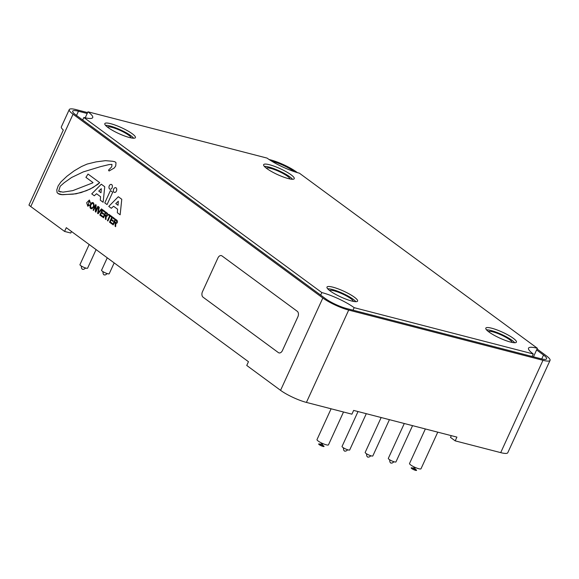 <?xml version="1.0" encoding="UTF-8"?>
<svg xmlns="http://www.w3.org/2000/svg" width="579" height="579" viewBox="0 0 579 579"><rect width="100%" height="100%" fill="white"/><g stroke="black" fill="none" stroke-linecap="round" stroke-linejoin="round"><path stroke-width="0.87" d="M69.263 109.576L61.36 126.844A20.193 3.887 24.6 0 0 63.321 130.022L28.95 205.096A20.193 3.887 24.6 0 0 30.774 206.551L64.587 231.434L66.303 227.677L248.463 361.709L246.748 365.465L280.562 390.34A20.193 3.887 24.6 0 0 306.414 402.412L351.916 414.173L353.631 410.417L456.918 437.109L455.203 440.865L500.705 452.626A20.193 3.887 24.6 0 0 507.776 452.727L550.05 360.391A20.193 3.887 -155.4 0 1 542.979 360.29L348.696 310.069A20.193 3.887 -155.4 0 1 322.836 298.004L73.048 114.215A20.193 3.887 -155.4 0 1 69.263 109.576A20.193 3.887 -155.4 0 1 76.334 109.677L87.61 112.594M269.076 159.493L270.617 159.891A20.193 3.887 -155.4 0 1 296.477 171.963L297.374 172.622M537.059 348.978L546.258 355.752A20.193 3.887 -155.4 0 1 550.05 360.391M353.306 301.384A13.129 2.526 24.6 0 0 350.802 298.641A13.129 2.526 24.6 0 0 338.57 292.294A13.129 2.526 24.6 0 0 329.574 290.52M289.963 178.962A13.129 2.526 24.6 0 0 287.452 176.219A13.129 2.526 24.6 0 0 275.22 169.871A13.129 2.526 24.6 0 0 266.224 168.098M64.587 231.434L70.79 233.033L71.492 231.499M131.136 137.911A13.129 2.526 24.6 0 0 128.625 135.168A13.129 2.526 24.6 0 0 116.393 128.82A13.129 2.526 24.6 0 0 107.397 127.047M451.302 435.661L450.498 437.406L455.203 440.865M512.133 342.435A13.129 2.526 24.6 0 0 509.629 339.692A13.129 2.526 24.6 0 0 497.397 333.345A13.129 2.526 24.6 0 0 488.401 331.564M87.19 113.491L78.455 111.233A16.407 3.156 24.6 0 0 72.701 111.154A16.407 3.156 24.6 0 0 75.784 114.924L325.564 298.706A16.407 3.156 24.6 0 0 346.575 308.513L540.858 358.734A16.407 3.156 24.6 0 0 546.605 358.814A16.407 3.156 24.6 0 0 543.529 355.043L536.61 349.955M294.248 171.63L293.748 171.261A16.407 3.156 24.6 0 0 272.738 161.447L271.768 161.201M486.512 329.849A16.407 3.156 -155.4 0 1 501.472 334.373A16.407 3.156 -155.4 0 1 514.673 342.739M105.508 125.325A16.407 3.156 -155.4 0 1 120.468 129.848A16.407 3.156 -155.4 0 1 133.669 138.222M264.335 166.376A16.407 3.156 -155.4 0 1 279.295 170.899A16.407 3.156 -155.4 0 1 292.496 179.273M327.685 288.798A16.407 3.156 -155.4 0 1 342.645 293.321A16.407 3.156 -155.4 0 1 355.846 301.688M330.153 290.955A16.827 3.242 -155.4 0 1 326.99 287.083A16.827 3.242 -155.4 0 1 343.644 291.143A16.827 3.242 -155.4 0 1 357.59 301.094A16.827 3.242 -155.4 0 1 346.618 299.386A16.827 3.242 -155.4 0 1 330.153 290.955M266.803 168.532A16.827 3.242 -155.4 0 1 263.64 164.668A16.827 3.242 -155.4 0 1 280.294 168.728A16.827 3.242 -155.4 0 1 294.248 178.672A16.827 3.242 -155.4 0 1 283.269 176.971A16.827 3.242 -155.4 0 1 266.803 168.532M107.976 127.481A16.827 3.242 -155.4 0 1 104.813 123.617A16.827 3.242 -155.4 0 1 121.467 127.677A16.827 3.242 -155.4 0 1 135.414 137.621A16.827 3.242 -155.4 0 1 124.442 135.92A16.827 3.242 -155.4 0 1 107.976 127.481M488.98 332.006A16.827 3.242 -155.4 0 1 485.817 328.134A16.827 3.242 -155.4 0 1 502.471 332.194A16.827 3.242 -155.4 0 1 516.417 342.146A16.827 3.242 -155.4 0 1 505.445 340.438A16.827 3.242 -155.4 0 1 488.98 332.006M299.394 173.186A25.244 4.856 -155.4 0 1 267.071 158.096L87.965 111.805A25.244 4.856 -155.4 0 1 92.705 117.602A25.244 4.856 -155.4 0 1 83.861 117.479L321.837 292.576A25.244 4.856 -155.4 0 1 354.167 307.666L533.266 353.957A25.244 4.856 -155.4 0 1 528.533 348.16A25.244 4.856 -155.4 0 1 537.377 348.283L299.394 173.186M537.377 348.283L533.469 356.816M533.266 353.957L532.115 356.469M354.167 307.666L353.016 310.178M321.837 292.576L320.679 295.109M83.861 117.479L82.703 120.012M87.965 111.805L85.214 117.805M112.065 187.849A2.482 1.657 104.5 0 1 110.061 189.232A2.482 1.657 104.5 0 1 109.076 186.416A2.482 1.657 104.5 0 1 111.298 184.426A2.482 1.657 104.5 0 1 112.065 187.849A2.482 1.657 104.5 0 1 110.053 189.232A2.482 1.657 104.5 0 1 109.076 186.416A2.482 1.657 104.5 0 1 111.298 184.426A2.482 1.657 104.5 0 1 112.065 187.849M57.958 193.509L62.51 194.725L76.066 193.82L86.38 190.715L93.089 187.495L99.689 182.638L88.037 174.062L85.916 177.362L88.037 174.062L99.689 182.638L97.808 184.361L90.186 189.051L81.009 192.604L73.113 194.168L61.331 194.638L59.022 194.103L57.104 192.691L56.785 189.934L58.161 185.888L60.947 181.915L66.954 176.233L74.17 170.848L81.501 166.535L87.132 164.067L96.042 161.881L105.487 160.665L112.644 161.266L114.946 161.773L116.003 162.706L115.72 165.941L114.316 167.961L109.091 171L108.505 170.19L111.725 166.817L111.964 164.4L109.163 164.559L100.551 166.629L83.289 171.898L71.63 177.471L64.204 182.711L60.187 186.257L58.631 191.229L62.995 192.148L72.788 190.629L92.481 182.971L93.016 182.588L85.916 177.362M110.437 190.549L112.717 192.221L107.057 204.575L104.785 202.903L110.437 190.542L112.71 192.221L107.057 204.575L104.777 202.903L110.437 190.542M90.013 202.722L90.483 203.07L89.376 200.008L86.662 202.722L87.791 206.24L89.521 205.169L89.05 204.821L87.921 205.538L89.253 200.718L90.483 203.07L89.376 200.008L86.662 202.722L87.791 206.24L89.528 205.169L89.05 204.821L87.921 205.538L89.246 200.718M98.198 212.819L101.455 208.881L101.947 209.236L98.075 213.774L97.598 213.427L98.785 206.913L99.27 207.268L98.198 212.819L101.455 208.881L101.947 209.236L98.068 213.774L97.598 213.427L98.785 206.913L99.27 207.268L98.198 212.819M105.595 211.921L107.339 213.224C108.23 214.903 107.853 215.967 106.21 216.394L106.196 216.416C107.853 215.967 108.23 214.903 107.339 213.224L105.595 211.921L103.062 217.451L105.595 211.921M105.458 219.209L105.95 219.571L106.203 216.416L105.95 219.571L105.458 219.209L105.443 216.039L104.604 215.424L103.525 217.784L103.062 217.451L103.525 217.784L104.604 215.424M114.548 218.507L114.244 219.159L112.203 217.661L111.429 219.347L113.339 220.758L113.043 221.41L111.132 220.013L110.278 221.88L112.398 223.443L112.094 224.095L109.518 222.191L112.044 216.669L114.548 218.507L114.244 219.159L112.203 217.661L111.429 219.347L113.339 220.758L113.035 221.41L111.132 220.013L110.278 221.88L112.391 223.443L112.094 224.095L109.511 222.191L112.044 216.669L114.541 218.507M115.272 219.043L117.016 220.338C117.906 222.025 117.53 223.081 115.887 223.516L115.872 223.53C117.53 223.081 117.906 222.025 117.016 220.338L115.272 219.043L112.739 224.565L115.272 219.043M115.134 226.331L115.626 226.693L115.88 223.53L115.626 226.693L115.134 226.331L115.12 223.161L114.28 222.546L113.202 224.905L112.739 224.565L113.202 224.905L114.28 222.546M108.512 214.939L108.809 214.288L111.552 216.307L111.255 216.959L110.104 216.119L107.875 220.99L107.419 220.65L109.648 215.779L108.512 214.939L108.809 214.288L111.552 216.307L111.255 216.959L110.104 216.112L107.875 220.99L107.412 220.65M104.871 211.386L104.567 212.044L102.526 210.539L101.752 212.232L103.663 213.637L103.366 214.295L101.463 212.891L100.601 214.766L102.722 216.322L102.418 216.973L99.841 215.077L102.367 209.547L104.871 211.386L104.567 212.044L102.526 210.539L101.752 212.232L103.663 213.637L103.366 214.295L101.455 212.891L100.601 214.766L102.715 216.322L102.418 216.973L99.834 215.077L102.367 209.547L104.871 211.386M95.549 206.088L93.552 210.452L93.118 210.134L95.651 204.604L96.114 204.944L95.933 210.64L97.931 206.283L98.365 206.602L95.839 212.131L95.369 211.784L95.549 206.088L93.552 210.452L93.118 210.126L95.644 204.604L96.114 204.944L95.933 210.64L97.931 206.283L98.365 206.602L95.839 212.131L95.369 211.784M96.555 193.741L94.29 195.76L91.743 193.885L101.289 184.202L104.748 186.749L103.127 202.266L100.305 200.189L100.565 196.686L96.555 193.741L94.29 195.76L91.743 193.885L101.289 184.202L104.748 186.749L103.12 202.266L100.305 200.189M113.578 206.262L111.313 208.288L108.765 206.413L118.311 196.73L121.771 199.277L120.15 214.787L117.327 212.71L117.588 209.214L113.578 206.262L111.313 208.288L108.765 206.413L118.311 196.73L121.771 199.277L120.142 214.787L117.327 212.71M116.422 191.056A2.446 1.636 104.5 0 1 114.439 192.416A2.446 1.636 104.5 0 1 113.47 189.637A2.446 1.636 104.5 0 1 115.662 187.676A2.446 1.636 104.5 0 1 116.422 191.056A2.446 1.636 104.5 0 1 114.432 192.416A2.446 1.636 104.5 0 1 113.47 189.637A2.446 1.636 104.5 0 1 115.662 187.676A2.446 1.636 104.5 0 1 116.415 191.056M93.4 202.831C94.811 205.711 94.124 207.702 91.344 208.809C88.667 208.418 90.418 201.941 92.893 202.592L93.4 202.831C94.811 205.711 94.124 207.702 91.344 208.809C88.667 208.418 90.418 201.941 92.886 202.592L93.4 202.824M221.337 255.607L221.337 255.607A4.205 2.808 104.5 0 1 222.003 255.925L297.251 311.292A4.205 2.808 104.5 0 1 297.881 316.778L282.414 350.563A4.205 2.808 104.5 0 1 279.02 352.908A4.205 2.808 104.5 0 1 279.013 352.908A4.205 2.808 104.5 0 1 278.347 352.582L203.099 297.215A4.205 2.808 104.5 0 1 202.462 291.736L217.928 257.952A4.205 2.808 104.5 0 1 221.337 255.607L221.337 255.607A4.205 2.808 104.5 0 1 222.003 255.932L297.259 311.299A4.205 2.808 104.5 0 1 297.888 316.778L282.422 350.563A4.205 2.808 104.5 0 1 279.013 352.901L279.013 352.901M111.964 164.4L109.163 164.559L100.551 166.629L83.289 171.898L71.63 177.471L64.204 182.711L60.187 186.257L58.624 191.229L60.679 191.975M112.644 161.266L114.946 161.773L116.003 162.706L115.72 165.941L114.316 167.961L109.091 171L108.505 170.19M105.776 212.869L104.908 214.766L106.377 215.757L106.891 213.687L105.776 212.869L104.908 214.766L106.377 215.757M115.453 219.984L114.584 221.887L116.053 222.872L116.567 220.809L115.453 219.984L114.584 221.887L116.053 222.872M101.303 188.682L98.748 191.077L101.021 192.749L101.303 188.682M101.311 188.682L98.748 191.077L101.028 192.749M118.326 201.21L115.771 203.605L118.044 205.277L118.326 201.21L115.771 203.605L118.051 205.277M93.154 203.482C94.08 205.726 93.508 207.268 91.446 208.107C90.035 206.066 90.483 204.459 92.785 203.294L93.154 203.482M91.446 208.107C90.035 206.066 90.483 204.459 92.792 203.294L92.792 203.294M114.179 262.902L109.207 273.751A4.205 0.811 -155.4 0 1 108.07 273.809A4.205 0.811 -155.4 0 1 103.742 272.087A4.205 0.811 -155.4 0 1 101.557 270.255L107.253 257.807M103.873 274.772L104.278 274.96M96.1 249.6L87.595 268.171A4.205 0.811 -155.4 0 1 86.452 268.229A4.205 0.811 -155.4 0 1 82.124 266.499A4.205 0.811 -155.4 0 1 79.945 264.668L89.173 244.504M82.254 269.184L82.667 269.373M437.76 432.158L421.005 468.766A6.311 1.216 -155.4 0 1 416.591 468.013A6.311 1.216 -155.4 0 1 410.359 464.684A6.311 1.216 -155.4 0 1 409.527 463.511L425.348 428.952M413.015 468.165A2.946 0.565 24.6 0 0 411.604 468.462A2.946 0.565 24.6 0 0 415.831 470.416A2.946 0.565 24.6 0 0 415.201 469.171M412.559 425.645L395.956 461.904A4.205 0.811 -155.4 0 1 391.795 460.891A4.205 0.811 -155.4 0 1 388.306 458.409L404.287 423.51M390.622 462.925L391.028 463.113M389.428 419.666L372.825 455.926A4.205 0.811 -155.4 0 1 368.664 454.913A4.205 0.811 -155.4 0 1 365.175 452.423L381.156 417.531M367.491 456.947L367.897 457.135M366.297 413.688L349.694 449.948A4.205 0.811 -155.4 0 1 345.533 448.935A4.205 0.811 -155.4 0 1 342.044 446.445L358.025 411.553M344.353 450.969L344.766 451.15M343.513 412.002L328.474 444.846A6.311 1.216 -155.4 0 1 324.059 444.093A6.311 1.216 -155.4 0 1 317.835 440.771A6.311 1.216 -155.4 0 1 317.002 439.591L331.101 408.788M320.484 444.252A2.946 0.565 24.6 0 0 319.072 444.549A2.946 0.565 24.6 0 0 323.306 446.503A2.946 0.565 24.6 0 0 322.669 445.251M542.979 360.29L500.705 452.626M348.696 310.069L306.414 402.412M280.562 390.34L322.836 298.004M76.515 115.46L78.455 111.233M541.741 358.944L543.529 355.043M73.048 114.215L30.774 206.551M102.874 271.58L103.178 273.903L104.054 274.909L105.378 274.916L107.347 273.621M81.263 265.993L81.567 268.316L82.442 269.322L83.767 269.329L85.735 268.041M414.593 467.159L414.6 467.586L414.926 467.318M414.6 467.586L412.668 468.158L415.433 469.424L414.6 467.586M389.624 459.733L389.92 462.042L390.753 463.048L392.121 463.07L394.096 461.774M366.493 453.755L366.789 456.064L367.614 457.07L368.989 457.092L370.965 455.796M343.361 447.77L343.658 450.086L344.483 451.092L345.858 451.113L347.834 449.818M322.062 443.246L322.069 443.673L322.402 443.398M322.069 443.673L320.136 444.245L322.901 445.512L322.069 443.673"/></g></svg>
